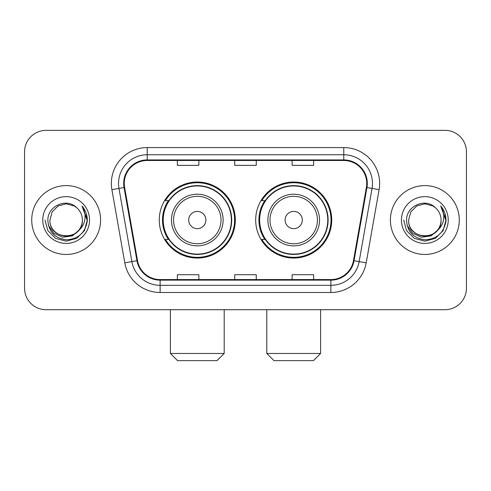 <?xml version="1.0" encoding="UTF-8"?>
<svg xmlns="http://www.w3.org/2000/svg" width="491" height="491" viewBox="0 0 491 491"><rect width="100%" height="100%" fill="white"/><g stroke="black" fill="none" stroke-linecap="round" stroke-linejoin="round"><path stroke-width="0.74" d="M255.688 220.036A38.022 38.022 0 0 0 293.71 258.051A38.022 38.022 0 0 0 331.726 220.036A38.022 38.022 0 0 0 293.71 182.014A38.022 38.022 0 0 0 255.688 220.036M159.274 220.036A38.022 38.022 0 0 0 197.29 258.051A38.022 38.022 0 0 0 235.312 220.036A38.022 38.022 0 0 0 197.29 182.014A38.022 38.022 0 0 0 159.274 220.036M168.388 239.399A34.793 34.793 0 0 1 168.388 200.666M264.802 239.399A34.793 34.793 0 0 1 264.802 200.666M24.55 151.885L24.55 288.186A21.518 21.518 0 0 0 46.068 309.704L444.932 309.704A21.518 21.518 0 0 0 466.45 288.186L466.45 151.885A21.518 21.518 0 0 0 444.932 130.361L46.068 130.361A21.518 21.518 0 0 0 24.55 151.885L24.55 288.186M31.725 220.036A34.431 34.431 0 0 0 66.156 254.467A34.431 34.431 0 0 0 100.594 220.036A34.431 34.431 0 0 0 66.156 185.598A34.431 34.431 0 0 0 31.725 220.036A34.431 34.431 0 0 0 66.156 254.467A34.431 34.431 0 0 0 100.594 220.036A34.431 34.431 0 0 0 66.156 185.598A34.431 34.431 0 0 0 31.725 220.036M390.406 220.036A34.431 34.431 0 0 0 424.844 254.467A34.431 34.431 0 0 0 459.275 220.036A34.431 34.431 0 0 0 424.844 185.598A34.431 34.431 0 0 0 390.406 220.036A34.431 34.431 0 0 0 424.844 254.467A34.431 34.431 0 0 0 459.275 220.036A34.431 34.431 0 0 0 424.844 185.598A34.431 34.431 0 0 0 390.406 220.036M124.266 183.45A22.954 22.954 0 0 1 147.22 160.489L343.78 160.489A22.954 22.954 0 0 1 366.384 187.433L353.483 260.604A22.954 22.954 0 0 1 330.879 279.575L160.121 279.575A22.954 22.954 0 0 1 137.517 260.604L124.616 187.433A22.954 22.954 0 0 1 124.266 183.45M123.689 183.45A23.531 23.531 0 0 0 124.045 187.531L136.952 260.703A23.531 23.531 0 0 0 160.121 280.146L330.879 280.146A23.531 23.531 0 0 0 354.048 260.703L366.955 187.531A23.531 23.531 0 0 0 343.78 159.919L147.22 159.919A23.531 23.531 0 0 0 123.689 183.45M111.899 189.673A35.868 35.868 0 0 1 147.22 147.576L343.78 147.576A35.868 35.868 0 0 1 379.101 189.673L366.2 262.851A35.868 35.868 0 0 1 330.879 292.489L160.121 292.489A35.868 35.868 0 0 1 124.8 262.851L111.899 189.673L118.963 188.427A28.693 28.693 0 0 1 147.22 154.751L343.78 154.751A28.693 28.693 0 0 1 372.037 188.427L359.136 261.605A28.693 28.693 0 0 1 330.879 285.314L160.121 285.314A28.693 28.693 0 0 1 131.864 261.605L118.963 188.427A28.693 28.693 0 0 1 118.527 183.45M444.932 130.361L46.068 130.361M46.068 309.704L444.932 309.704M466.45 288.186L466.45 151.885M354.048 260.703L359.136 261.605L372.037 188.427L379.101 189.673M234.741 160.489L234.741 165.35L256.259 165.35L256.259 160.489M177.349 160.489L177.349 165.35L198.873 165.35L198.873 160.489M292.127 160.489L292.127 165.35L313.651 165.35L313.651 160.489M256.259 279.575L256.259 274.715L234.741 274.715L234.741 279.575M198.873 279.575L198.873 274.715L177.349 274.715L177.349 279.575M313.651 279.575L313.651 274.715L292.127 274.715L292.127 279.575M78.578 230.451C69.974 242.081 49.1 234.643 49.947 220.036C48.953 240.946 83.36 240.946 82.371 220.036C83.36 240.946 48.953 240.946 49.947 220.036L52.12 211.928L58.048 205.993L66.156 203.82L74.264 205.993L76.78 207.785C66.831 197.357 47.676 205.944 47.854 220.036C48.584 231.875 54.857 238.46 66.678 239.798C78.321 238.957 85.182 232.771 87.269 221.251L87.3 220.036C87.238 214.714 85.471 210.044 81.991 206.024C84.636 210.363 85.569 215.033 84.79 220.036C84.029 224.289 81.96 227.756 78.578 230.451A16.215 16.215 0 0 0 82.371 220.036C83.36 240.946 48.953 240.946 49.947 220.036L52.12 211.928L58.048 205.993M82.371 220.036A16.215 16.215 0 0 0 76.78 207.785M79.616 229.579L72.294 235.913L62.701 237.251L53.875 233.256L48.357 225.289M42.772 220.036A23.384 23.384 0 0 0 66.156 243.419A23.384 23.384 0 0 0 89.546 220.036A23.384 23.384 0 0 0 66.156 196.645A23.384 23.384 0 0 0 42.772 220.036M81.991 206.024L87.294 220.649L86.306 213.628L87.294 220.649L86.306 213.628L87.294 220.649L82.15 206.202L87.294 220.649L82.15 206.202L87.3 220.036L84.47 230.604L76.731 238.344L66.156 241.179L55.587 238.344L47.848 230.604L45.012 220.036M82.15 206.202L87.294 220.662M217.022 360.639L177.564 360.639L170.389 353.465L224.197 353.465L217.022 360.639M205.901 220.036A8.611 8.611 0 0 0 197.29 211.425A8.611 8.611 0 0 0 188.685 220.036A8.611 8.611 0 0 0 197.29 228.64A8.611 8.611 0 0 0 205.901 220.036M223.117 220.036A25.827 25.827 0 0 0 197.29 194.209A25.827 25.827 0 0 0 171.469 220.036A25.827 25.827 0 0 0 197.29 245.856A25.827 25.827 0 0 0 223.117 220.036A25.827 25.827 0 0 1 197.29 245.856A25.827 25.827 0 0 1 171.469 220.036M231.365 220.036A34.075 34.075 0 0 0 197.29 185.96A34.075 34.075 0 0 0 163.221 220.036A34.075 34.075 0 0 0 197.29 254.111A34.075 34.075 0 0 0 231.365 220.036M234.594 220.036A37.304 37.304 0 0 1 165.412 239.399L168.867 239.399A34.395 34.395 0 0 0 220.048 245.825A34.395 34.395 0 0 0 220.048 194.24A34.395 34.395 0 0 0 168.867 200.666L165.412 200.666A37.304 37.304 0 0 1 234.594 220.036M313.436 360.639L273.978 360.639L266.803 353.465L320.611 353.465L313.436 360.639M302.315 220.036A8.611 8.611 0 0 0 293.71 211.425A8.611 8.611 0 0 0 285.099 220.036A8.611 8.611 0 0 0 293.71 228.64A8.611 8.611 0 0 0 302.315 220.036M319.531 220.036A25.827 25.827 0 0 0 293.71 194.209A25.827 25.827 0 0 0 267.883 220.036A25.827 25.827 0 0 0 293.71 245.856A25.827 25.827 0 0 0 319.531 220.036A25.827 25.827 0 0 1 293.71 245.856A25.827 25.827 0 0 1 267.883 220.036M327.779 220.036A34.075 34.075 0 0 0 293.71 185.96A34.075 34.075 0 0 0 259.635 220.036A34.075 34.075 0 0 0 293.71 254.111A34.075 34.075 0 0 0 327.779 220.036M331.008 220.036A37.304 37.304 0 0 1 261.826 239.399L265.281 239.399A34.395 34.395 0 0 0 316.462 245.825A34.395 34.395 0 0 0 316.462 194.24A34.395 34.395 0 0 0 265.281 200.666L261.826 200.666A37.304 37.304 0 0 1 331.008 220.036M441.053 220.036C442.047 240.946 407.64 240.946 408.629 220.036L410.801 211.928L416.736 205.993L424.844 203.82L432.952 205.993L435.462 207.785C425.513 197.357 406.358 205.944 406.536 220.036C407.266 231.875 413.545 238.46 425.366 239.798C437.002 238.957 443.864 232.771 445.951 221.251L445.988 220.036C445.926 214.714 444.159 210.044 440.679 206.024C443.324 210.363 444.257 215.033 443.471 220.036C442.716 224.289 440.648 227.756 437.266 230.451A16.215 16.215 0 0 0 441.053 220.036C442.047 240.946 407.64 240.946 408.629 220.036C407.64 240.946 442.047 240.946 441.053 220.036A16.215 16.215 0 0 0 435.462 207.785M437.266 230.451C428.661 242.081 407.788 234.643 408.629 220.036M438.297 229.579L430.975 235.913L421.388 237.251L412.557 233.256L407.045 225.289M401.454 220.036A23.384 23.384 0 0 0 424.844 243.419A23.384 23.384 0 0 0 448.228 220.036A23.384 23.384 0 0 0 424.844 196.645A23.384 23.384 0 0 0 401.454 220.036M440.679 206.024L445.975 220.649L444.993 213.628L445.975 220.649L444.993 213.628L445.975 220.649L440.838 206.202L445.975 220.649L440.838 206.202L445.988 220.036L443.152 230.604L435.413 238.344L424.844 241.179L414.269 238.344L406.53 230.604L403.7 220.036M440.838 206.202L445.975 220.662M343.78 147.576L343.78 159.919M118.963 188.427L124.045 187.531M160.121 292.489L160.121 280.146M330.879 280.146L330.879 292.489M124.8 262.851L136.952 260.703M366.955 187.531L372.037 188.427M147.22 147.576L147.22 159.919M359.136 261.605L366.2 262.851M221.018 220.036A23.721 23.721 0 0 0 197.29 196.308A23.721 23.721 0 0 0 173.569 220.036A23.721 23.721 0 0 0 197.29 243.757A23.721 23.721 0 0 0 221.018 220.036M317.432 220.036A23.721 23.721 0 0 0 293.71 196.308A23.721 23.721 0 0 0 269.982 220.036A23.721 23.721 0 0 0 293.71 243.757A23.721 23.721 0 0 0 317.432 220.036M224.197 309.704L224.197 353.465M170.389 309.704L170.389 353.465M320.611 309.704L320.611 353.465M266.803 309.704L266.803 353.465"/></g></svg>
